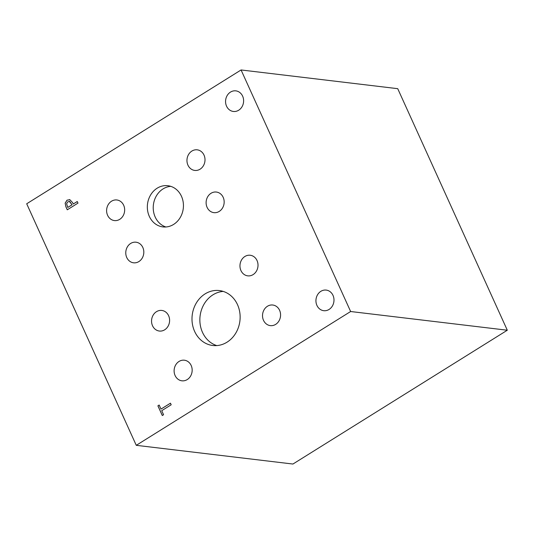 <?xml version="1.0" encoding="UTF-8"?>
<svg xmlns="http://www.w3.org/2000/svg" width="534" height="534" viewBox="0 0 534 534"><rect width="100%" height="100%" fill="white"/><g stroke="black" fill="none" stroke-linecap="round" stroke-linejoin="round"><path stroke-width="0.8" d="M241.068 69.961L397.73 88.677L507.3 330.226L292.932 464.039L136.27 445.323L26.7 203.774L241.068 69.961L350.638 311.516L136.27 445.323M170.453 403.183L171.18 404.785L161.729 410.686L163.564 414.738L162.296 415.532L157.897 405.82L159.165 405.032L161.001 409.084L170.453 403.183M161.001 409.084L170.459 403.21M157.897 405.82L159.172 405.052M162.329 415.512L157.937 405.827M67.771 207.439L72.043 204.769L69.734 201.505L67.831 201.812L66.596 203.701L67.771 207.439L72.083 204.776L69.347 201.411M69.307 201.405L69.774 201.505M67.297 209.795L65.929 206.785L65.161 203.207L67.077 200.17L69.934 199.743M65.121 203.2L67.03 200.163L69.887 199.736L72.637 202.653L73.258 204.015L77.25 201.518L77.984 203.12L67.264 209.815L65.889 206.778L65.161 203.207M73.258 204.015L77.263 201.545M69.313 199.603L69.887 199.736M173.603 224.427A20.746 18.016 96.8 0 1 162.923 226.91A20.746 18.016 96.8 0 1 147.584 210.449A20.746 18.016 96.8 0 1 157.17 188.195A20.746 18.016 96.8 0 1 167.85 185.712A20.746 18.016 96.8 0 1 183.189 202.172A20.746 18.016 96.8 0 1 173.603 224.427M275.664 324.378A10.373 9.005 96.8 0 1 270.324 325.62A10.373 9.005 96.8 0 1 262.648 317.39A10.373 9.005 96.8 0 1 267.441 306.262A10.373 9.005 96.8 0 1 272.781 305.021A10.373 9.005 96.8 0 1 280.45 313.251A10.373 9.005 96.8 0 1 275.664 324.378M164.686 329.798A10.373 9.005 96.8 0 1 159.346 331.04A10.373 9.005 96.8 0 1 151.676 322.81A10.373 9.005 96.8 0 1 156.469 311.682A10.373 9.005 96.8 0 1 161.809 310.441A10.373 9.005 96.8 0 1 169.478 318.671A10.373 9.005 96.8 0 1 164.686 329.798M138.9 261.56A10.373 9.005 96.8 0 1 133.56 262.801A10.373 9.005 96.8 0 1 125.89 254.571A10.373 9.005 96.8 0 1 130.683 243.444A10.373 9.005 96.8 0 1 136.023 242.202A10.373 9.005 96.8 0 1 143.693 250.433A10.373 9.005 96.8 0 1 138.9 261.56M200.09 169.185A10.373 9.005 96.8 0 1 194.75 170.426A10.373 9.005 96.8 0 1 187.08 162.196A10.373 9.005 96.8 0 1 191.873 151.069A10.373 9.005 96.8 0 1 197.213 149.827A10.373 9.005 96.8 0 1 204.882 158.057A10.373 9.005 96.8 0 1 200.09 169.185M119.743 219.334A10.373 9.005 96.8 0 1 114.409 220.575A10.373 9.005 96.8 0 1 106.733 212.345A10.373 9.005 96.8 0 1 111.526 201.218A10.373 9.005 96.8 0 1 116.866 199.976A10.373 9.005 96.8 0 1 124.535 208.207A10.373 9.005 96.8 0 1 119.743 219.334M219.247 211.404A10.373 9.005 96.8 0 1 213.907 212.645A10.373 9.005 96.8 0 1 206.237 204.415A10.373 9.005 96.8 0 1 211.023 193.288A10.373 9.005 96.8 0 1 216.363 192.046A10.373 9.005 96.8 0 1 224.04 200.277A10.373 9.005 96.8 0 1 219.247 211.404M187.247 379.567A10.373 9.005 96.8 0 1 181.907 380.809A10.373 9.005 96.8 0 1 174.238 372.578A10.373 9.005 96.8 0 1 179.03 361.451A10.373 9.005 96.8 0 1 184.37 360.21A10.373 9.005 96.8 0 1 192.04 368.44A10.373 9.005 96.8 0 1 187.247 379.567M253.096 274.609A10.373 9.005 96.8 0 1 247.756 275.851A10.373 9.005 96.8 0 1 240.086 267.621A10.373 9.005 96.8 0 1 244.879 256.494A10.373 9.005 96.8 0 1 250.219 255.252A10.373 9.005 96.8 0 1 257.889 263.482A10.373 9.005 96.8 0 1 253.096 274.609M227.023 342.187A27.661 24.017 96.8 0 1 212.786 345.498A27.661 24.017 96.8 0 1 192.327 323.551A27.661 24.017 96.8 0 1 205.109 293.874A27.661 24.017 96.8 0 1 219.347 290.563A27.661 24.017 96.8 0 1 239.799 312.51A27.661 24.017 96.8 0 1 227.023 342.187M329.071 309.446A10.373 9.005 96.8 0 1 323.731 310.688A10.373 9.005 96.8 0 1 316.061 302.458A10.373 9.005 96.8 0 1 320.854 291.33A10.373 9.005 96.8 0 1 326.194 290.089A10.373 9.005 96.8 0 1 333.863 298.319A10.373 9.005 96.8 0 1 329.071 309.446M238.698 110.218A10.373 9.005 96.8 0 1 233.358 111.459A10.373 9.005 96.8 0 1 225.688 103.229A10.373 9.005 96.8 0 1 230.481 92.102A10.373 9.005 96.8 0 1 235.821 90.86A10.373 9.005 96.8 0 1 243.491 99.09A10.373 9.005 96.8 0 1 238.698 110.218M223.232 291.41A27.661 24.017 -83.2 0 0 212.973 294.815A27.661 24.017 -83.2 0 0 199.943 322.236A27.661 24.017 -83.2 0 0 216.757 345.591M170.76 186.346A20.746 18.016 -83.2 0 0 163.064 188.903A20.746 18.016 -83.2 0 0 153.291 209.462A20.746 18.016 -83.2 0 0 165.907 226.983M507.3 330.226L350.638 311.516"/></g></svg>
